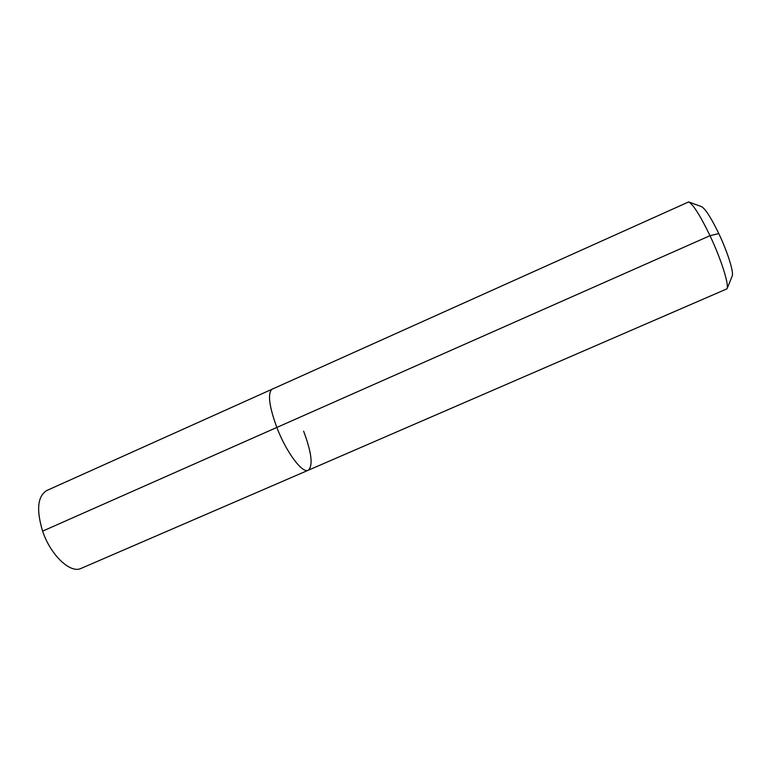 <?xml version="1.0" encoding="UTF-8"?>
<svg xmlns="http://www.w3.org/2000/svg" width="771" height="771" viewBox="0 0 771 771"><rect width="100%" height="100%" fill="white"/><g stroke="black" fill="none" stroke-linecap="round" stroke-linejoin="round"><path stroke-width="1.16" d="M303.62 431.182C311.677 452.789 313.219 465.809 308.246 470.252L727.005 288.826C729.231 284.798 721.193 259.278 709.995 235.685C700.338 215.687 693.225 204.44 688.667 201.925L46.771 490.52C37.567 496.254 36.179 509.795 42.607 531.142L276.818 427.452C268.906 405.642 267.421 392.796 272.356 388.912C267.421 392.796 268.906 405.642 276.818 427.452L709.995 235.685L718.803 233.594C711.113 217.721 705.34 208.739 701.494 206.638L688.667 201.925M727.005 288.826L732.171 276.163C734.031 272.683 727.718 252.3 718.803 233.594M308.246 470.252C302.415 473.77 286.282 452.269 276.818 427.452C286.282 452.269 302.415 473.77 308.246 470.252L81.119 568.381C70.537 573.894 50.645 555.293 42.607 531.142"/></g></svg>
